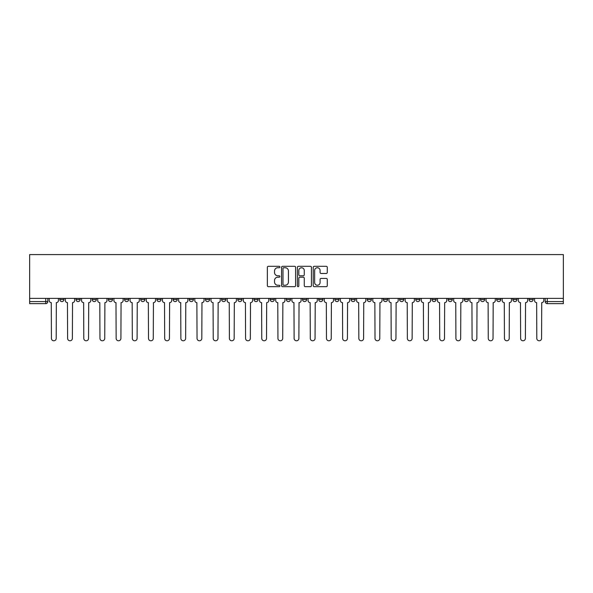 <?xml version="1.0" encoding="UTF-8"?>
<svg xmlns="http://www.w3.org/2000/svg" width="593" height="593" viewBox="0 0 593 593"><rect width="100%" height="100%" fill="white"/><g stroke="black" fill="none" stroke-linecap="round" stroke-linejoin="round"><path stroke-width="0.89" d="M279.903 267.013A0.712 0.712 0 0 0 279.192 266.301L268.377 266.301A1.016 1.016 0 0 0 267.361 267.324L267.361 285.648A1.016 1.016 0 0 0 268.377 286.664L279.192 286.664A0.712 0.712 0 0 0 279.903 285.952A0.712 0.712 0 0 0 279.192 285.24L277.791 285.24A3.254 3.254 0 0 1 274.537 281.979L274.537 280.452A3.254 3.254 0 0 1 277.791 277.198L279.192 277.198A0.712 0.712 0 0 0 279.903 276.486A0.712 0.712 0 0 0 279.192 275.775L277.791 275.775A3.254 3.254 0 0 1 274.537 272.513L274.537 270.986A3.254 3.254 0 0 1 277.791 267.732L279.192 267.732A0.712 0.712 0 0 0 279.903 267.013M496.66 298.368L496.66 299.509L500.811 299.509A2.075 2.075 0 0 1 498.735 301.585A2.075 2.075 0 0 1 496.66 299.509L496.66 298.368M480.486 298.368L480.486 299.509L484.629 299.509A2.075 2.075 0 0 1 482.561 301.585A2.075 2.075 0 0 1 480.486 299.509L480.486 298.368M383.412 298.368L383.412 299.509L387.555 299.509A2.075 2.075 0 0 1 385.487 301.585A2.075 2.075 0 0 1 383.412 299.509L383.412 298.368M367.23 298.368L367.23 299.509L371.381 299.509A2.075 2.075 0 0 1 369.306 301.585A2.075 2.075 0 0 1 367.23 299.509L367.23 298.368M351.056 298.368L351.056 299.509L355.2 299.509A2.075 2.075 0 0 1 353.124 301.585A2.075 2.075 0 0 1 351.056 299.509L351.056 298.368M318.693 298.368L318.693 299.509L322.844 299.509A2.075 2.075 0 0 1 320.769 301.585A2.075 2.075 0 0 1 318.693 299.509L318.693 298.368M286.337 299.509L286.337 298.368L286.337 299.509A2.075 2.075 0 0 0 288.413 301.585A2.075 2.075 0 0 1 286.337 299.509L290.481 299.509A2.075 2.075 0 0 1 288.413 301.585A2.075 2.075 0 0 0 290.481 299.509L290.481 298.368L290.481 299.509M270.156 299.509L270.156 298.368L270.156 299.509A2.075 2.075 0 0 0 272.231 301.585A2.075 2.075 0 0 1 270.156 299.509L274.307 299.509A2.075 2.075 0 0 1 272.231 301.585M253.982 299.509L253.982 298.368L253.982 299.509A2.075 2.075 0 0 0 256.05 301.585A2.075 2.075 0 0 1 253.982 299.509L258.125 299.509A2.075 2.075 0 0 1 256.05 301.585A2.075 2.075 0 0 0 258.125 299.509L258.125 298.368L258.125 299.509M237.8 298.368L237.8 299.509L241.944 299.509A2.075 2.075 0 0 1 239.876 301.585A2.075 2.075 0 0 1 237.8 299.509L237.8 298.368M221.619 298.368L221.619 299.509L225.77 299.509A2.075 2.075 0 0 1 223.694 301.585A2.075 2.075 0 0 1 221.619 299.509L221.619 298.368M205.445 298.368L205.445 299.509L209.588 299.509A2.075 2.075 0 0 1 207.513 301.585A2.075 2.075 0 0 1 205.445 299.509L205.445 298.368M189.263 299.509L189.263 298.368L189.263 299.509A2.075 2.075 0 0 0 191.339 301.585A2.075 2.075 0 0 1 189.263 299.509L193.407 299.509A2.075 2.075 0 0 1 191.339 301.585M156.908 299.509L156.908 298.368L156.908 299.509A2.075 2.075 0 0 0 158.976 301.585A2.075 2.075 0 0 1 156.908 299.509L161.051 299.509A2.075 2.075 0 0 1 158.976 301.585A2.075 2.075 0 0 0 161.051 299.509L161.051 298.368L161.051 299.509M140.726 299.509L140.726 298.368L140.726 299.509A2.075 2.075 0 0 0 142.802 301.585A2.075 2.075 0 0 1 140.726 299.509L144.877 299.509A2.075 2.075 0 0 1 142.802 301.585A2.075 2.075 0 0 0 144.877 299.509L144.877 298.368L144.877 299.509M124.545 299.509L124.545 298.368L124.545 299.509A2.075 2.075 0 0 0 126.62 301.585A2.075 2.075 0 0 1 124.545 299.509L128.696 299.509A2.075 2.075 0 0 1 126.62 301.585A2.075 2.075 0 0 0 128.696 299.509L128.696 298.368L128.696 299.509M108.371 299.509L108.371 298.368L108.371 299.509A2.075 2.075 0 0 0 110.439 301.585A2.075 2.075 0 0 1 108.371 299.509L112.514 299.509A2.075 2.075 0 0 1 110.439 301.585M92.189 299.509L92.189 298.368L92.189 299.509A2.075 2.075 0 0 0 94.265 301.585A2.075 2.075 0 0 1 92.189 299.509L96.34 299.509A2.075 2.075 0 0 1 94.265 301.585A2.075 2.075 0 0 0 96.34 299.509L96.34 298.368L96.34 299.509M76.008 299.509L76.008 298.368L76.008 299.509A2.075 2.075 0 0 0 78.083 301.585A2.075 2.075 0 0 1 76.008 299.509L80.159 299.509A2.075 2.075 0 0 1 78.083 301.585A2.075 2.075 0 0 0 80.159 299.509L80.159 298.368L80.159 299.509M326.254 273.484A1.016 1.016 0 0 0 327.269 272.461L327.269 267.324A1.016 1.016 0 0 0 326.254 266.301L314.238 266.301A1.016 1.016 0 0 0 313.223 267.324L313.223 285.648A1.016 1.016 0 0 0 314.238 286.664L326.254 286.664A1.016 1.016 0 0 0 327.269 285.648L327.269 279.436A1.016 1.016 0 0 0 326.254 278.421L321.109 278.421A1.016 1.016 0 0 0 320.094 279.436L320.094 282.513A2.72 2.72 0 0 1 317.366 285.24A2.72 2.72 0 0 1 314.646 282.513L314.646 270.452A2.72 2.72 0 0 1 317.366 267.732A2.72 2.72 0 0 1 320.094 270.452L320.094 272.461A1.016 1.016 0 0 0 321.109 273.484L326.254 273.484M563.35 298.368L29.65 298.368L29.65 254.597L563.35 254.597L563.35 303.653L547.272 303.653A2.075 2.075 0 0 1 545.197 301.585L563.35 301.585M295.611 267.324A1.016 1.016 0 0 0 294.588 266.301L282.579 266.301A1.016 1.016 0 0 0 281.564 267.324L281.564 285.648A1.016 1.016 0 0 0 282.579 286.664L294.588 286.664A1.016 1.016 0 0 0 295.611 285.648L295.611 267.324M298.412 266.301L310.421 266.301A1.016 1.016 0 0 1 311.436 267.324L311.436 285.648A1.016 1.016 0 0 1 310.421 286.664L305.284 286.664A1.016 1.016 0 0 1 304.261 285.648L304.261 278.213A1.016 1.016 0 0 0 303.245 277.198L299.836 277.198A1.016 1.016 0 0 0 298.813 278.213L298.813 285.952A0.712 0.712 0 0 1 298.101 286.664A0.712 0.712 0 0 1 297.389 285.952L297.389 267.324A1.016 1.016 0 0 1 298.412 266.301M545.197 298.368L545.197 301.585M47.803 298.368L47.803 301.585L47.803 298.368M45.728 298.368L45.728 303.653L29.65 303.653L29.65 301.585L47.803 301.585A2.075 2.075 0 0 1 45.728 303.653A2.075 2.075 0 0 0 47.803 301.585M29.65 298.368L29.65 301.585M533.166 298.368L533.166 299.509A2.075 2.075 0 0 1 531.098 301.585A2.075 2.075 0 0 1 529.023 299.509L533.166 299.509M529.023 298.368L529.023 299.509M516.992 298.368L516.992 299.509A2.075 2.075 0 0 1 514.917 301.585A2.075 2.075 0 0 1 512.841 299.509L516.992 299.509M512.841 298.368L512.841 299.509M500.811 298.368L500.811 299.509M484.629 298.368L484.629 299.509L484.629 298.368M468.455 298.368L468.455 299.509A2.075 2.075 0 0 1 466.38 301.585A2.075 2.075 0 0 1 464.304 299.509L468.455 299.509M464.304 298.368L464.304 299.509M452.274 298.368L452.274 299.509A2.075 2.075 0 0 1 450.198 301.585A2.075 2.075 0 0 1 448.123 299.509L452.274 299.509M448.123 298.368L448.123 299.509M436.092 298.368L436.092 299.509A2.075 2.075 0 0 1 434.024 301.585A2.075 2.075 0 0 1 431.949 299.509L436.092 299.509M431.949 298.368L431.949 299.509M419.918 298.368L419.918 299.509A2.075 2.075 0 0 1 417.843 301.585A2.075 2.075 0 0 1 415.767 299.509L419.918 299.509M415.767 298.368L415.767 299.509M403.737 298.368L403.737 299.509A2.075 2.075 0 0 1 401.661 301.585A2.075 2.075 0 0 1 399.593 299.509L403.737 299.509M399.593 298.368L399.593 299.509M387.555 298.368L387.555 299.509A2.075 2.075 0 0 1 385.487 301.585M371.381 298.368L371.381 299.509M355.2 299.509L355.2 298.368L355.2 299.509A2.075 2.075 0 0 1 353.124 301.585M339.018 298.368L339.018 299.509A2.075 2.075 0 0 1 336.95 301.585A2.075 2.075 0 0 1 334.875 299.509A2.075 2.075 0 0 0 336.95 301.585A2.075 2.075 0 0 0 339.018 299.509L334.875 299.509L334.875 298.368M322.844 299.509L322.844 298.368L322.844 299.509A2.075 2.075 0 0 1 320.769 301.585M306.663 298.368L306.663 299.509A2.075 2.075 0 0 1 304.587 301.585A2.075 2.075 0 0 1 302.519 299.509A2.075 2.075 0 0 0 304.587 301.585M302.519 298.368L302.519 299.509L306.663 299.509M274.307 298.368L274.307 299.509L274.307 298.368M241.944 299.509L241.944 298.368L241.944 299.509A2.075 2.075 0 0 1 239.876 301.585M225.77 299.509L225.77 298.368L225.77 299.509A2.075 2.075 0 0 1 223.694 301.585M209.588 299.509L209.588 298.368L209.588 299.509A2.075 2.075 0 0 1 207.513 301.585M193.407 298.368L193.407 299.509L193.407 298.368M177.233 299.509L177.233 298.368L177.233 299.509A2.075 2.075 0 0 1 175.157 301.585A2.075 2.075 0 0 1 173.082 299.509L177.233 299.509A2.075 2.075 0 0 1 175.157 301.585M173.082 298.368L173.082 299.509M112.514 298.368L112.514 299.509L112.514 298.368M63.977 298.368L63.977 299.509A2.075 2.075 0 0 1 61.902 301.585A2.075 2.075 0 0 1 59.834 299.509A2.075 2.075 0 0 0 61.902 301.585A2.075 2.075 0 0 0 63.977 299.509L63.977 298.368M59.834 298.368L59.834 299.509L63.977 299.509M283.699 267.732A0.712 0.712 0 0 0 282.987 268.444L282.987 284.529A0.712 0.712 0 0 0 283.699 285.24L285.174 285.24A3.254 3.254 0 0 0 288.435 281.979L288.435 270.986A3.254 3.254 0 0 0 285.174 267.732L283.699 267.732M304.261 270.504A2.72 2.72 0 0 0 301.541 267.777A2.72 2.72 0 0 0 298.813 270.504L298.813 274.752A1.016 1.016 0 0 0 299.836 275.775L303.245 275.775A1.016 1.016 0 0 0 304.261 274.752L304.261 270.504M49.197 300.547L49.197 298.368L49.197 300.547A2.075 2.075 48.4 0 0 51.272 302.615L51.428 338.403A2.387 2.387 48.4 0 0 53.815 340.782A2.387 2.387 48.4 0 0 56.202 338.403L56.357 302.615A2.075 2.075 48.4 0 0 58.433 300.547L58.433 298.368M51.272 302.615L51.428 338.403M56.202 338.403L56.357 302.615M65.378 300.547L65.378 298.368L65.378 300.547A2.075 2.075 48.4 0 0 67.454 302.615L67.609 338.403A2.387 2.387 48.4 0 0 69.996 340.782A2.387 2.387 48.4 0 0 72.376 338.403L72.531 302.615A2.075 2.075 48.4 0 0 74.607 300.547L74.607 298.368M81.56 300.547L81.56 298.368L81.56 300.547A2.075 2.075 48.4 0 0 83.635 302.615L83.791 338.403A2.387 2.387 48.4 0 0 86.17 340.782A2.387 2.387 48.4 0 0 88.557 338.403L88.713 302.615A2.075 2.075 48.4 0 0 90.788 300.547L90.788 298.368M67.454 302.615L67.609 338.403M72.376 338.403L72.531 302.615M83.635 302.615L83.791 338.403M88.557 338.403L88.713 302.615M97.734 300.547L97.734 298.368L97.734 300.547A2.075 2.075 48.4 0 0 99.809 302.615L99.965 338.403A2.387 2.387 48.4 0 0 102.352 340.782A2.387 2.387 48.4 0 0 104.739 338.403L104.894 302.615A2.075 2.075 48.4 0 0 106.97 300.547L106.97 298.368M113.915 300.547L113.915 298.368L113.915 300.547A2.075 2.075 48.4 0 0 115.991 302.615L116.146 338.403A2.387 2.387 48.4 0 0 118.533 340.782A2.387 2.387 48.4 0 0 120.913 338.403L121.068 302.615A2.075 2.075 48.4 0 0 123.144 300.547L123.144 298.368M130.097 300.547L130.097 298.368L130.097 300.547A2.075 2.075 48.4 0 0 132.172 302.615L132.328 338.403A2.387 2.387 48.4 0 0 134.707 340.782A2.387 2.387 48.4 0 0 137.094 338.403L137.25 302.615A2.075 2.075 48.4 0 0 139.325 300.547L139.325 298.368M99.809 302.615L99.965 338.403M104.739 338.403L104.894 302.615M115.991 302.615L116.146 338.403M120.913 338.403L121.068 302.615M132.172 302.615L132.328 338.403M137.094 338.403L137.25 302.615M146.271 300.547L146.271 298.368L146.271 300.547A2.075 2.075 48.4 0 0 148.346 302.615L148.502 338.403A2.387 2.387 48.4 0 0 150.889 340.782A2.387 2.387 48.4 0 0 153.276 338.403L153.431 302.615A2.075 2.075 48.4 0 0 155.507 300.547L155.507 298.368M162.452 300.547L162.452 298.368L162.452 300.547A2.075 2.075 48.4 0 0 164.528 302.615L164.684 338.403A2.387 2.387 48.4 0 0 167.07 340.782A2.387 2.387 48.4 0 0 169.45 338.403L169.605 302.615A2.075 2.075 48.4 0 0 171.681 300.547L171.681 298.368M178.634 300.547L178.634 298.368L178.634 300.547A2.075 2.075 48.4 0 0 180.709 302.615L180.865 338.403A2.387 2.387 48.4 0 0 183.244 340.782A2.387 2.387 48.4 0 0 185.631 338.403L185.787 302.615A2.075 2.075 48.4 0 0 187.862 300.547L187.862 298.368M194.808 300.547L194.808 298.368L194.808 300.547A2.075 2.075 48.4 0 0 196.883 302.615L197.039 338.403A2.387 2.387 48.4 0 0 199.426 340.782A2.387 2.387 48.4 0 0 201.813 338.403L201.968 302.615A2.075 2.075 48.4 0 0 204.044 300.547L204.044 298.368M210.989 300.547L210.989 298.368L210.989 300.547A2.075 2.075 48.4 0 0 213.065 302.615L213.221 338.403A2.387 2.387 48.4 0 0 215.607 340.782A2.387 2.387 48.4 0 0 217.987 338.403L218.142 302.615A2.075 2.075 48.4 0 0 220.218 300.547L220.218 298.368M227.171 300.547L227.171 298.368L227.171 300.547A2.075 2.075 48.4 0 0 229.246 302.615L229.402 338.403A2.387 2.387 48.4 0 0 231.781 340.782A2.387 2.387 48.4 0 0 234.168 338.403L234.324 302.615A2.075 2.075 48.4 0 0 236.399 300.547L236.399 298.368M243.345 300.547L243.345 298.368L243.345 300.547A2.075 2.075 48.4 0 0 245.42 302.615L245.576 338.403A2.387 2.387 48.4 0 0 247.963 340.782A2.387 2.387 48.4 0 0 250.35 338.403L250.505 302.615A2.075 2.075 48.4 0 0 252.581 300.547L252.581 298.368M259.526 300.547L259.526 298.368L259.526 300.547A2.075 2.075 48.4 0 0 261.602 302.615L261.758 338.403A2.387 2.387 48.4 0 0 264.144 340.782A2.387 2.387 48.4 0 0 266.524 338.403L266.68 302.615A2.075 2.075 48.4 0 0 268.755 300.547L268.755 298.368M275.708 300.547L275.708 298.368L275.708 300.547A2.075 2.075 48.4 0 0 277.783 302.615L277.939 338.403A2.387 2.387 48.4 0 0 280.319 340.782A2.387 2.387 48.4 0 0 282.705 338.403L282.861 302.615A2.075 2.075 48.4 0 0 284.936 300.547L284.936 298.368M291.882 300.547L291.882 298.368L291.882 300.547A2.075 2.075 48.4 0 0 293.958 302.615L294.113 338.403A2.387 2.387 48.4 0 0 296.5 340.782A2.387 2.387 48.4 0 0 298.887 338.403L299.042 302.615A2.075 2.075 48.4 0 0 301.118 300.547L301.118 298.368M308.063 300.547L308.063 298.368L308.063 300.547A2.075 2.075 48.4 0 0 310.139 302.615L310.295 338.403A2.387 2.387 48.4 0 0 312.681 340.782A2.387 2.387 48.4 0 0 315.061 338.403L315.217 302.615A2.075 2.075 48.4 0 0 317.292 300.547L317.292 298.368M324.245 300.547L324.245 298.368L324.245 300.547A2.075 2.075 48.4 0 0 326.32 302.615L326.476 338.403A2.387 2.387 48.4 0 0 328.856 340.782A2.387 2.387 48.4 0 0 331.242 338.403L331.398 302.615A2.075 2.075 48.4 0 0 333.474 300.547L333.474 298.368M340.419 300.547L340.419 298.368L340.419 300.547A2.075 2.075 48.4 0 0 342.495 302.615L342.65 338.403A2.387 2.387 48.4 0 0 345.037 340.782A2.387 2.387 48.4 0 0 347.424 338.403L347.58 302.615A2.075 2.075 48.4 0 0 349.655 300.547L349.655 298.368M356.601 300.547L356.601 298.368L356.601 300.547A2.075 2.075 48.4 0 0 358.676 302.615L358.832 338.403A2.387 2.387 48.4 0 0 361.219 340.782A2.387 2.387 48.4 0 0 363.598 338.403L363.754 302.615A2.075 2.075 48.4 0 0 365.829 300.547L365.829 298.368M372.782 300.547L372.782 298.368L372.782 300.547A2.075 2.075 48.4 0 0 374.858 302.615L375.013 338.403A2.387 2.387 48.4 0 0 377.393 340.782A2.387 2.387 48.4 0 0 379.779 338.403L379.935 302.615A2.075 2.075 48.4 0 0 382.011 300.547L382.011 298.368M388.956 300.547L388.956 298.368L388.956 300.547A2.075 2.075 48.4 0 0 391.032 302.615L391.187 338.403A2.387 2.387 48.4 0 0 393.574 340.782A2.387 2.387 48.4 0 0 395.961 338.403L396.117 302.615A2.075 2.075 48.4 0 0 398.192 300.547L398.192 298.368M153.276 338.403L153.431 302.615M148.346 302.615L148.502 338.403M169.45 338.403L169.605 302.615M164.528 302.615L164.684 338.403M185.631 338.403L185.787 302.615M180.709 302.615L180.865 338.403M201.813 338.403L201.968 302.615M196.883 302.615L197.039 338.403M217.987 338.403L218.142 302.615M213.065 302.615L213.221 338.403M234.168 338.403L234.324 302.615M229.246 302.615L229.402 338.403M250.35 338.403L250.505 302.615M245.42 302.615L245.576 338.403M266.524 338.403L266.68 302.615M261.602 302.615L261.758 338.403M282.705 338.403L282.861 302.615M277.783 302.615L277.939 338.403M298.887 338.403L299.042 302.615M293.958 302.615L294.113 338.403M315.061 338.403L315.217 302.615M310.139 302.615L310.295 338.403M331.242 338.403L331.398 302.615M326.32 302.615L326.476 338.403M347.424 338.403L347.58 302.615M342.495 302.615L342.65 338.403M363.598 338.403L363.754 302.615M358.676 302.615L358.832 338.403M379.779 338.403L379.935 302.615M374.858 302.615L375.013 338.403M395.961 338.403L396.117 302.615M391.032 302.615L391.187 338.403M405.138 300.547L405.138 298.368L405.138 300.547A2.075 2.075 48.4 0 0 407.213 302.615L407.369 338.403A2.387 2.387 48.4 0 0 409.756 340.782A2.387 2.387 48.4 0 0 412.135 338.403L412.291 302.615A2.075 2.075 48.4 0 0 414.366 300.547L414.366 298.368M421.319 300.547L421.319 298.368L421.319 300.547A2.075 2.075 48.4 0 0 423.395 302.615L423.55 338.403A2.387 2.387 48.4 0 0 425.93 340.782A2.387 2.387 48.4 0 0 428.316 338.403L428.472 302.615A2.075 2.075 48.4 0 0 430.548 300.547L430.548 298.368M437.493 300.547L437.493 298.368L437.493 300.547A2.075 2.075 48.4 0 0 439.569 302.615L439.724 338.403A2.387 2.387 48.4 0 0 442.111 340.782A2.387 2.387 48.4 0 0 444.498 338.403L444.654 302.615A2.075 2.075 48.4 0 0 446.729 300.547L446.729 298.368M453.675 300.547L453.675 298.368L453.675 300.547A2.075 2.075 48.4 0 0 455.75 302.615L455.906 338.403A2.387 2.387 48.4 0 0 458.293 340.782A2.387 2.387 48.4 0 0 460.672 338.403L460.828 302.615A2.075 2.075 48.4 0 0 462.903 300.547L462.903 298.368M407.213 302.615L407.369 338.403M412.135 338.403L412.291 302.615M423.395 302.615L423.55 338.403M428.316 338.403L428.472 302.615M439.569 302.615L439.724 338.403M444.498 338.403L444.654 302.615M455.75 302.615L455.906 338.403M460.672 338.403L460.828 302.615M469.856 300.547L469.856 298.368L469.856 300.547A2.075 2.075 48.4 0 0 471.932 302.615L472.087 338.403A2.387 2.387 48.4 0 0 474.467 340.782A2.387 2.387 48.4 0 0 476.854 338.403L477.009 302.615A2.075 2.075 48.4 0 0 479.085 300.547L479.085 298.368M471.932 302.615L472.087 338.403M476.854 338.403L477.009 302.615M486.03 300.547L486.03 298.368L486.03 300.547A2.075 2.075 48.4 0 0 488.106 302.615L488.261 338.403A2.387 2.387 48.4 0 0 490.648 340.782A2.387 2.387 48.4 0 0 493.035 338.403L493.191 302.615A2.075 2.075 48.4 0 0 495.266 300.547L495.266 298.368M488.106 302.615L488.261 338.403M493.035 338.403L493.191 302.615M502.212 300.547L502.212 298.368L502.212 300.547A2.075 2.075 48.4 0 0 504.287 302.615L504.443 338.403A2.387 2.387 48.4 0 0 506.83 340.782A2.387 2.387 48.4 0 0 509.209 338.403L509.365 302.615A2.075 2.075 48.4 0 0 511.44 300.547L511.44 298.368M504.287 302.615L504.443 338.403M509.209 338.403L509.365 302.615M518.393 300.547L518.393 298.368L518.393 300.547A2.075 2.075 48.4 0 0 520.469 302.615L520.624 338.403A2.387 2.387 48.4 0 0 523.004 340.782A2.387 2.387 48.4 0 0 525.391 338.403L525.546 302.615A2.075 2.075 48.4 0 0 527.622 300.547L527.622 298.368M520.469 302.615L520.624 338.403M525.391 338.403L525.546 302.615M534.567 300.547L534.567 298.368L534.567 300.547A2.075 2.075 48.4 0 0 536.643 302.615L536.798 338.403A2.387 2.387 48.4 0 0 539.185 340.782A2.387 2.387 48.4 0 0 541.572 338.403L541.728 302.615A2.075 2.075 48.4 0 0 543.803 300.547L543.803 298.368M536.643 302.615L536.798 338.403M541.572 338.403L541.728 302.615M547.272 298.368L547.272 303.653"/></g></svg>

